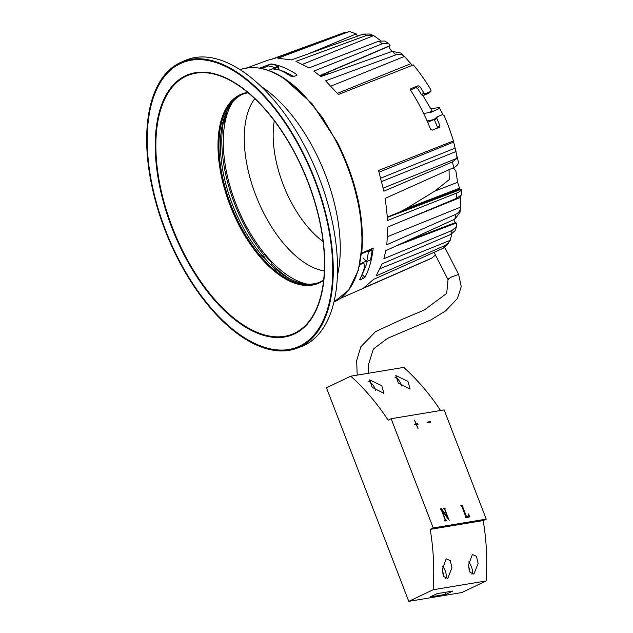 <?xml version="1.0" encoding="UTF-8"?>
<svg xmlns="http://www.w3.org/2000/svg" width="633" height="633" viewBox="0 0 633 633"><rect width="100%" height="100%" fill="white"/><g stroke="black" fill="none" stroke-linecap="round" stroke-linejoin="round"><path stroke-width="0.95" d="M279.889 70.184A119.423 61.148 68 0 1 293.641 76.522M387.538 217.325L461.41 189.212C461.267 190.541 459.613 191.839 456.456 193.12L387.712 220.403L385.26 198.343L453.616 167.642A121.386 62.153 -112 0 0 452.5 161.937L383.899 191.174L378.55 170.491L453.426 140.922A121.196 62.058 -112 0 0 451.558 135.066A121.196 62.058 68 0 0 444.034 115.443L442.475 114.652L437.324 116.694L436.825 118.316A121.441 62.184 68 0 1 439.88 125.658L439.342 127.312L432.133 130.176L430.614 129.346A121.75 62.343 -112 0 0 421.396 109.003A121.75 62.343 -112 0 0 410.532 90.1L410.864 88.62L418.081 85.756L419.798 86.412A121.441 62.184 68 0 1 423.825 92.916L425.511 93.613L430.923 91.405L428.581 93.36L430.662 91.563L431.041 90.052A121.196 62.058 -112 0 0 416.736 69.108M282.785 77.408L312.014 103.598L337.429 142.401C356.696 181.426 364.798 218.322 361.736 253.073L373.209 248.12A124.163 63.577 68 0 1 364.94 277.333L360.24 279.936L359.615 279.636A124.337 63.664 -112 0 0 364.64 267.047L363.88 262.98L359.789 264.744L359.275 266.865M359.734 279.422L360.24 279.936L359.615 279.636M435.48 255.091L431.801 258.09L363.643 287.944L373.462 279.454L443.14 248.286L446.922 245.28L450.166 240.35L380.196 268.614M443.14 248.286A121.386 62.153 -112 0 0 445.197 245.422L376.089 275.933L382.205 263.795L450.751 234.447L455.095 230.641L456.615 226.456L456.298 222.99L395.989 246.008M450.751 234.447A121.386 62.153 -112 0 0 452.144 230.444L383.899 258.699L385.845 250.628L454.866 219.16L459.993 212.379L460.705 207.086C460.286 210.607 458.577 213.044 455.586 214.397L386.81 244.726L387.887 227.018L456.551 198.358L461.33 195.011M437.324 116.694L434.847 118.767M436.825 118.316L434.594 120.238L435.116 118.6M434.594 120.238A116.203 59.502 68 0 1 437.625 127.605L439.88 125.658M367.338 261.271A119.423 61.148 68 0 1 362.218 274.034M271.074 64.202L271.011 63.909A124.163 63.577 68 0 1 296.798 74.496L296.576 75.438L293.214 76.68L291.33 76.514A124.337 63.664 -112 0 0 278.852 69.733L272.491 68.894L268.289 70.453M259.728 68.095L271.011 63.909M412.566 65.626L404.447 56.44C401.9 54.264 399.083 53.726 395.997 54.826L325.599 80.818L338.394 94.483L413.349 64.946A121.196 62.058 68 0 1 416.728 69.108M395.997 54.826A121.386 62.153 -112 0 0 392.215 51.376L320.844 76.577L313.849 71.118L382.419 43.732L388.615 43.495L390.055 45.6L319.736 75.651M388.615 43.495L384.682 41.01L378.597 41.248L309.054 67.905L295.959 61.361L366.736 35.345L373.699 35.575L380.662 40.639M302.621 64.281L373.699 35.575L369.308 34.016L363.16 34.119L291.473 59.906L277.863 58.244L347.438 32.204L349.883 31.65L356.205 33.913L357.495 36.16M347.438 32.204A121.386 62.153 -112 0 0 344.265 32.6L273.836 58.663L267.696 60.277L247.107 67.866M272.356 58.94L336.914 35.321M296.94 75.216L296.798 74.496L296.576 75.438M428.581 93.36L423.303 95.512L421.594 94.847A116.203 59.502 -112 0 0 417.543 88.359L415.794 87.726L410.429 89.918M344.265 32.6L349.883 31.65M308.817 53.663L356.205 33.913M392.215 51.376L400.871 53.085M400.8 53.022L404.843 56.82L404.447 56.44L330.948 86.128M379.064 172.184L453.655 142.061L453.426 140.922M452.5 161.937L456.876 158.353L383.234 188.096M453.655 142.061L458.395 162.127C458.355 164.358 456.765 166.194 453.616 167.642M456.797 154.262L456.876 158.353M461.33 189.148L460.056 189.053L459.534 188.191L406.236 208.613L434.831 191.103L449.208 179.606L449.066 169.691M387.61 236.615L460.705 207.086L460.666 195.85M452.144 230.444L456.615 226.456M445.197 245.422L449.359 241.83M451.835 233.925L450.166 240.35M363.88 262.98L363.302 262.394M453.774 219.659L455.127 222.689L456.298 222.99M430.527 108.773L439.278 107.531L443.084 114.889M453.268 167.8L455.91 171.029L457.596 182.312L459.534 188.191M423.635 95.377L423.651 96.635M390.055 45.6L389.208 46.185C388.63 46.802 389.604 48.606 392.12 51.597M330.157 73.293L319.902 75.786M387.515 217.016L399.747 212L406.236 208.613M457.596 182.312L434.831 191.103M427.679 122.28L434.111 119.526L427.101 120.966M428.304 112.721L432.141 111.052L422.955 95.591M423.627 113.473L431.026 112.286L439.88 108.267M265.267 255.447L264.776 256.927L263.937 257.322M306.72 284.043A104.421 53.473 68 0 1 242.526 218.891A104.421 53.473 68 0 1 225.989 118.142A104.421 53.473 68 0 1 232.999 101.525M254.759 98.701A97.102 49.722 -112 0 0 246.767 116.219A97.102 49.722 -112 0 0 263.114 211.865A97.102 49.722 -112 0 0 324.333 270.971M261.698 255.123L262.007 255.004A105.537 54.034 -112 0 0 265.86 259.522A105.537 54.034 -112 0 0 269.785 263.747L269.761 263.85M274.303 120.768A84.521 43.281 -112 0 0 323.067 241.513M226.258 112.334L226.749 112.943A105.394 53.971 68 0 0 224.351 122.359L223.504 121.481A106.842 54.707 -112 0 0 263.739 254.909L264.048 253.975A105.394 53.971 -112 0 0 271.968 262.885L271.771 263.937A106.842 54.707 -112 0 0 290.08 278.979M223.829 118.949L224.834 119.985M223.504 121.481L223.077 121.631M261.73 255.851L263.739 254.909M271.771 263.937L270.362 264.436M444.777 247.353L458.624 274.413L451.907 276.795C448.884 278.449 447.658 279.43 448.219 279.723M434.08 252.345L448.037 279.628L446.692 293.403L424.205 310.075L401.908 319.451L375.63 331.557L360.818 346.821L356.68 360.644L357.186 375.124M469.045 569.716A3.933 2.034 64.5 0 0 468.649 567.081A3.933 2.034 64.5 0 0 468.578 566.899M442.332 569.352L446.218 558.836L450.261 560.64L451.97 567.754L447.705 578.459L443.828 576.56L442.332 569.352M445.759 578.546A9.178 4.748 64.5 0 0 445.252 570.958A9.178 4.748 64.5 0 0 442.53 566.274M468.491 565.016L472.376 554.5L476.412 556.296L478.129 563.417L473.864 574.123L469.979 572.224L468.491 565.016M471.917 574.21A9.178 4.748 64.5 0 0 471.403 566.622A9.178 4.748 64.5 0 0 468.689 561.938M398.323 382.997L395.791 375.527L407.961 381.39L410.097 389.042L398.323 382.997M401.718 386.051A9.178 4.748 64.5 0 0 401.235 384.595A9.178 4.748 64.5 0 0 394.905 377.11M372.164 387.333L369.632 379.871L381.802 385.734L383.938 393.386L372.164 387.333M375.559 390.387A9.178 4.748 64.5 0 0 375.076 388.939A9.178 4.748 64.5 0 0 368.754 381.454M442.886 574.052A3.933 2.034 64.5 0 0 442.499 571.417A3.933 2.034 64.5 0 0 442.42 571.235M350.753 376.192L326.446 387.776L408.776 601.35L433.091 589.766L486.089 580.967A217.942 184.512 -99.4 0 0 483.193 520.579L486.231 519.131L444.129 409.923L391.131 418.714L388.092 420.162A217.942 184.512 -99.4 0 0 350.753 376.192L403.759 367.393A217.942 184.512 -99.4 0 1 440.536 410.516M427.188 422.757L430.598 422.187L430.361 421.586L426.959 422.156L427.188 422.757M416.245 424.601L418.017 428.541L416.482 424.561L418.065 424.3L417.835 423.699L416.245 423.96L414.48 420.019L416.016 423.999L414.425 424.26L414.662 424.862L416.245 424.601M441.486 508.687L447.776 517.549L444.603 509.304L443.511 508.354L445.149 508.085L444.88 509.256L449.153 520.326L441.921 510.459L445.45 519.828L446.526 520.761L444.896 521.038L445.157 519.867L441.296 509.85L440.291 508.885L441.486 508.687L441.074 508.885L447.294 517.754L447.697 517.557M445.023 508.631L444.627 509.375M444.73 520.619L445.157 519.867M433.091 589.766A217.942 184.512 -99.4 0 0 430.195 529.378L433.233 527.93L391.131 418.714M433.233 527.93L486.231 519.131M462.525 505.775L462.114 506.519L465.967 516.536L466.545 517.034L468.032 516.663L468.642 513.909L469.631 516.932L465.484 517.62L465.714 516.457L461.853 506.44L460.848 505.474L462.747 505.166L462.517 506.329L466.379 516.346L468.048 516.663M465.326 517.193L465.714 516.457M462.66 505.712L462.114 506.519L462.248 505.902M430.25 596.903L446.028 594.284L452.793 591.056L437.015 593.675L430.25 596.903M408.776 601.35L461.781 592.559L486.089 580.967M430.195 529.378L483.193 520.579M447.294 517.754L447.776 517.549M443.559 508.473L445.149 508.085M444.746 508.275L444.904 508.679M444.619 508.829L444.477 509.446L444.888 508.695M447.626 517.62L448.473 519.812M445.039 520.017L446.02 520.318M445.616 520.508L446.336 520.263M444.611 520.674L444.754 520.057M440.339 509.003L441.074 508.885M465.967 516.536L466.379 516.346M466.545 517.034L466.956 516.845M468.824 515.523L469.195 517.003M465.168 517.264L465.31 516.647M460.895 505.593L462.747 505.166M462.335 505.356L462.494 505.767M416.016 423.999L414.473 424.379M417.614 424.371L417.424 423.888L415.818 424.094M415.841 424.157L416.245 423.96M417.424 423.888L417.835 423.699M430.147 422.266L429.957 421.784L427.006 422.274M429.957 421.784L430.361 421.586M445.268 592.306L446.028 594.284M257.671 101.541A139.751 71.561 -112 0 0 223.022 77.044A139.751 71.561 -112 0 0 155.473 145.115A139.751 71.561 -112 0 0 222.278 308.168A139.751 71.561 -112 0 0 316.54 308.587A139.751 71.561 -112 0 0 257.671 101.541M247.693 92.418A102.127 52.294 -112 0 0 241.497 94.095A102.127 52.294 -112 0 0 219.596 166.234A102.127 52.294 -112 0 0 266.81 264.293A102.127 52.294 -112 0 0 317.988 283.489A102.127 52.294 -112 0 0 323.613 280.395M220.553 318.249A153.384 78.539 -112 0 0 297.423 347.074A153.384 78.539 -112 0 0 330.323 238.736A153.384 78.539 -112 0 0 259.395 91.461A153.384 78.539 -112 0 0 182.533 62.627A153.384 78.539 -112 0 0 149.633 170.973A153.384 78.539 -112 0 0 220.553 318.249M367.86 251.151L368.382 251.673A124.543 63.775 68 0 1 366.689 261.548L363.002 257.853M370.97 249.086L372.133 250.249L368.382 251.673M372.133 250.249A124.543 63.775 68 0 1 370.471 259.941L366.689 261.548M274.714 67.581L278.401 66.038A124.543 63.775 68 0 0 270.853 64.162L267.031 65.674A124.543 63.775 68 0 1 274.714 67.581L274.872 68.364M278.401 66.038L279.161 69.867M248.12 92.774A101.549 52.001 -112 0 0 241.569 94.697A101.549 52.001 -112 0 0 220.648 166.843A101.549 52.001 -112 0 0 267.49 263.621A101.549 52.001 -112 0 0 317.624 283.006A101.549 52.001 -112 0 0 323.677 279.849M259.514 90.788A154.302 79.006 -112 0 0 181.054 62.263A154.302 79.006 -112 0 0 149.261 171.875A154.302 79.006 -112 0 0 220.442 318.921A154.302 79.006 -112 0 0 296.608 348.364A154.302 79.006 -112 0 0 331.019 240.049A154.302 79.006 -112 0 0 259.514 90.788M296.608 348.364L300.841 346.805A154.436 79.078 -112 0 0 335.276 238.388A154.436 79.078 -112 0 0 263.708 89A154.436 79.078 -112 0 0 185.184 60.452L181.054 62.263M337.405 275.537A126.054 64.55 -112 0 0 280.008 101.945A126.054 64.55 -112 0 0 260.986 86.333M242.304 94.388A101.604 52.025 -112 0 0 222.215 166.954A101.604 52.025 -112 0 0 268.97 263.059A101.604 52.025 -112 0 0 318.367 282.714M371.777 250.502L370.891 249.916L362.203 253.453L361.799 253.05M366.254 261.105L360.454 263.637M267.173 66.402L261.674 68.467M278.401 69.662L277.911 67.177L273.306 68.981M432.474 257.758L429.498 259.206A121.386 62.153 -112 0 0 431.801 258.09M454.866 219.16A121.386 62.153 -112 0 0 455.586 214.397M456.551 198.358A121.386 62.153 -112 0 0 456.456 193.12M363.516 278.512L361.261 276.273M362.044 274.461L364.94 277.333M382.419 43.732A121.386 62.153 -112 0 0 378.597 41.248M366.736 35.345A121.386 62.153 -112 0 0 363.16 34.119M425.511 93.613L423.303 95.512M419.798 86.412L417.543 88.359M421.594 94.847L423.825 92.916M415.794 87.726L418.081 85.756M389.208 46.185L321.026 75.351M337.436 93.336L410.738 63.735M380.773 178.15L455.167 148.098M456.037 151.501L381.667 181.536M399.747 212L460.056 189.053M404.985 219.88L460.658 197.401M455.127 222.689L406.718 241.118M257.726 101.248A140.146 71.758 68 0 1 322.846 287.762A140.146 71.758 68 0 1 222.23 308.461A140.146 71.758 68 0 1 157.111 121.947A140.146 71.758 68 0 1 257.726 101.248M223.164 77.099A139.513 71.434 -112 0 0 155.86 145.21A139.513 71.434 -112 0 0 222.563 307.891A139.513 71.434 -112 0 0 316.603 308.453M240.152 69.63C259.269 63.498 280.134 71.489 302.756 93.605L322.64 117.746L339.699 147.212L352.605 179.709L360.359 212.696L362.353 243.618L358.405 270.085L348.743 290.096L334.01 302.02A125.326 64.17 -112 0 0 359.837 212.989A125.326 64.17 -112 0 0 302.028 93.549A125.326 64.17 -112 0 0 240.152 69.63L240.073 69.662M370.891 249.916L370.337 249.362M429.498 259.206L340.245 298.459M461.449 195.083L461.41 189.196M458.624 274.413L461.243 286.559L457.493 298.428L445.687 310.835L431.152 319.792L387.515 338.362L373.383 349.052L368.224 365.312L368.825 373.193M444.952 508.655L444.54 508.845M445.126 520.453L444.722 520.643M465.682 517.042L465.279 517.232M462.581 505.727L462.177 505.925M225.293 118.031L223.9 118.711"/></g></svg>

